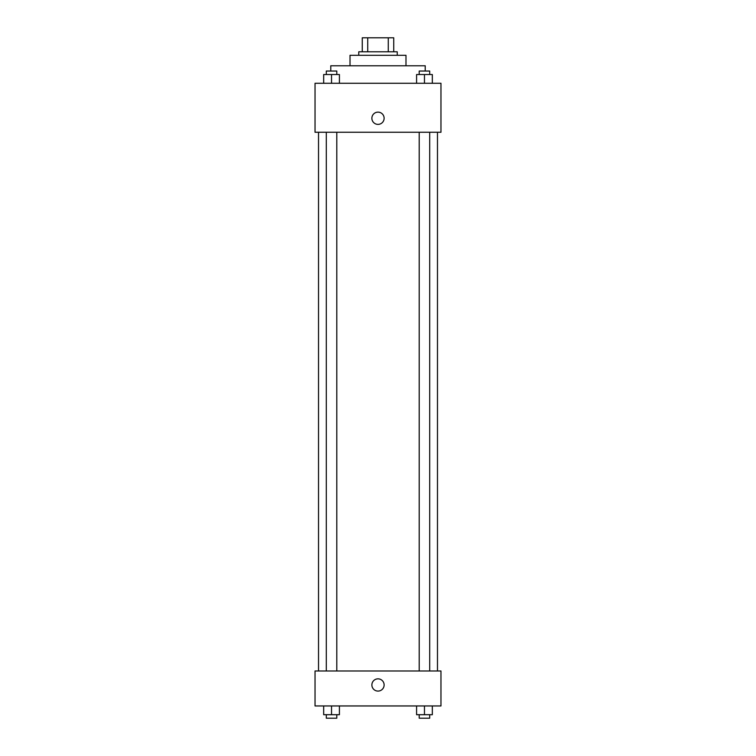 <?xml version="1.0" encoding="UTF-8"?>
<svg xmlns="http://www.w3.org/2000/svg" width="756" height="756" viewBox="0 0 756 756"><rect width="100%" height="100%" fill="white"/><g stroke="black" fill="none" stroke-linecap="round" stroke-linejoin="round"><path stroke-width="1.13" d="M367.737 51.795L367.737 37.8L362.256 37.8L362.256 51.795L362.256 37.8M367.737 37.8L393.744 37.8L393.744 51.795M388.263 51.795L388.263 37.8M358.76 55.292L358.76 51.795L397.24 51.795L397.24 55.292M350.019 65.781L350.019 55.292L405.981 55.292L405.981 65.781M330.778 71.036L330.778 65.781L425.222 65.781L425.222 71.036M315.035 83.273L440.965 83.273L440.965 132.253L315.035 132.253L315.035 83.273M371.876 118.257A6.124 6.124 0 0 1 381.062 112.956A6.124 6.124 0 0 1 381.062 123.559A6.124 6.124 0 0 1 371.876 118.257M315.035 670.978L440.965 670.978L440.965 705.953L315.035 705.953L315.035 670.978M378 691.088A6.124 6.124 0 0 1 372.699 681.903A6.124 6.124 0 0 1 383.301 681.903A6.124 6.124 0 0 1 378 691.088M416.584 705.953L416.584 714.703L432.328 714.703L432.328 705.953L432.328 714.703M424.456 714.703L424.456 705.953M429.701 714.703L429.701 718.2L419.211 718.2L419.211 714.703M323.672 705.953L323.672 714.703L339.416 714.703L339.416 705.953L339.416 714.703M331.544 714.703L331.544 705.953M336.789 714.703L336.789 718.2L326.299 718.2L326.299 714.703M416.584 83.273L416.584 74.532L432.328 74.532L432.328 83.273L432.328 74.532M424.456 83.273L424.456 74.532M429.701 74.532L429.701 71.036L419.211 71.036L419.211 74.532M323.672 83.273L323.672 74.532L339.416 74.532L339.416 83.273L339.416 74.532M331.544 83.273L331.544 74.532M336.789 74.532L336.789 71.036L326.299 71.036L326.299 74.532M437.469 670.978L437.469 132.253M318.531 670.978L318.531 132.253M419.211 132.253L419.211 670.978M429.701 132.253L429.701 670.978M336.789 670.978L336.789 132.253M326.299 670.978L326.299 132.253"/></g></svg>
